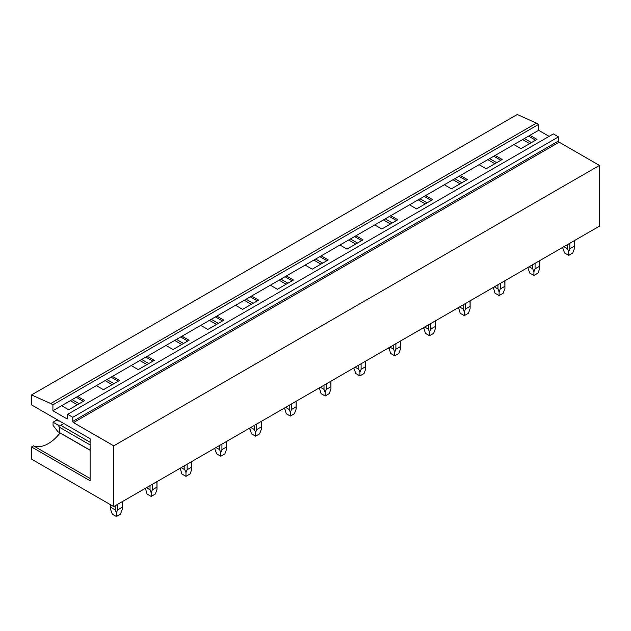 <?xml version="1.0" encoding="UTF-8"?>
<svg xmlns="http://www.w3.org/2000/svg" width="631" height="631" viewBox="0 0 631 631"><rect width="100%" height="100%" fill="white"/><g stroke="black" fill="none" stroke-linecap="round" stroke-linejoin="round"><path stroke-width="0.95" d="M31.55 394.919L50.725 403.54L536.445 123.116L517.262 114.495L31.55 394.919L31.55 404.881L90.107 438.695L90.107 480.767L31.55 446.953L31.55 459.131L113.738 506.583L113.738 445.849L73.464 422.596A0.97 0.56 60 0 1 72.778 421.413L72.778 417.296L67.643 414.33L67.643 418.448A0.97 0.56 60 0 1 67.446 418.889A0.97 0.56 60 0 1 66.957 418.842L67.643 418.448M536.445 123.116L538.629 124.378L52.917 404.802L50.725 403.54M52.917 404.802L52.917 410.734L66.957 418.842M538.629 124.378L538.629 130.309L52.917 410.734M72.778 417.296L558.498 136.872L553.355 133.906L67.643 414.33M558.498 136.872L558.498 140.989L72.778 421.413M73.464 422.596L559.176 142.172A0.97 0.56 60 0 1 558.498 140.989M559.176 142.172L599.45 165.425L113.738 445.849M599.45 165.425L599.45 226.158L113.738 506.583M538.629 130.309L549.112 136.359M529.937 135.334L536.989 139.404L520.961 148.656L513.91 144.586M528.565 136.122L535.616 140.192M524.408 138.52L531.46 142.598M522.61 139.561L529.661 143.639M495.146 155.423L502.197 159.493L486.17 168.745L479.118 164.675M493.773 156.212L500.825 160.282M489.617 158.61L496.668 162.68M487.818 159.651L494.87 163.721M460.354 175.505L467.405 179.583L451.378 188.835L444.327 184.757M458.982 176.294L466.033 180.371M454.825 178.699L461.876 182.769M453.026 179.74L460.078 183.81M425.562 195.594L432.614 199.664L416.586 208.916L409.535 204.846M424.19 196.383L431.241 200.453M420.033 198.781L427.084 202.859M418.235 199.822L425.286 203.9M390.77 215.684L397.822 219.754L381.794 229.006L374.743 224.936M389.398 216.472L396.449 220.542M385.241 218.87L392.293 222.94M383.443 219.911L390.494 223.981M355.979 235.765L363.03 239.843L347.003 249.095L339.951 245.017M354.606 236.554L361.658 240.632M350.45 238.96L357.501 243.03M348.651 240.001L355.703 244.071M321.187 255.855L328.238 259.925L312.211 269.177L305.159 265.107M319.814 256.643L326.866 260.713M315.658 259.041L322.709 263.119M313.859 260.082L320.911 264.16M286.395 275.944L293.447 280.014L277.419 289.266L270.368 285.196M285.023 276.733L292.074 280.803M280.866 279.131L287.917 283.201M279.068 280.172L286.119 284.242M251.603 296.026L258.655 300.104L242.627 309.356L235.576 305.278M250.231 296.815L257.282 300.892M246.074 299.22L253.126 303.29M244.276 300.261L251.327 304.331M216.812 316.115L223.863 320.185L207.836 329.437L200.784 325.367M215.439 316.904L222.491 320.974M211.282 319.302L218.334 323.38M209.484 320.343L216.536 324.421M182.02 336.205L189.071 340.275L173.044 349.527L165.992 345.457M180.647 336.993L187.699 341.063M176.491 339.391L183.542 343.461M174.692 340.432L181.744 344.502M147.228 356.286L154.279 360.364L138.252 369.616L131.201 365.538M145.856 357.075L152.907 361.153M141.699 359.481L148.75 363.551M139.901 360.522L146.952 364.592M112.436 376.376L119.488 380.446L103.46 389.698L96.409 385.628M111.064 377.164L118.115 381.234M106.907 379.562L113.959 383.64M105.109 380.603L112.16 384.681M70.317 400.693L77.368 404.763M77.645 396.465L84.696 400.535L68.669 409.787L61.617 405.717M76.272 397.254L83.324 401.324M72.115 399.652L79.167 403.722M31.55 446.953L33.506 445.825A31.96 18.457 120 0 0 60.071 432.969M33.506 445.825L90.107 478.503M562.884 248.338L564.579 253.007L568.689 255.374L568.689 251.69L569.848 248.78L569.848 243.25M563.901 246.682L567.537 248.78L568.689 251.69M567.537 244.583L567.537 248.78M574.391 240.632L574.391 246.153L569.848 248.78M574.391 246.153L574.502 248.338L572.798 253.007L568.689 255.374M528.092 268.42L529.788 273.089L533.897 275.463L533.897 271.78L535.056 268.869L535.056 263.34M529.109 266.771L532.745 268.869L533.897 271.78M532.745 264.673L532.745 268.869M539.6 260.713L539.6 266.243L535.056 268.869M539.6 266.243L539.71 268.42L538.006 273.089L533.897 275.463M504.808 280.803L504.918 288.509L503.215 293.178L499.105 295.553L494.996 293.178L493.324 287.436M494.318 286.853L497.954 288.951L499.105 291.861L500.265 288.951L500.265 283.422M497.954 284.755L497.954 288.951M504.808 286.332L500.265 288.951M499.105 295.553L499.105 291.861M470.016 300.892L470.127 308.598L468.423 313.268L464.313 315.634L460.204 313.268L458.532 307.518M459.526 306.942L463.162 309.04L464.313 311.951L465.473 309.04L465.473 303.511M463.162 304.844L463.162 309.04M470.016 306.414L465.473 309.04M464.313 315.634L464.313 311.951M435.224 320.974L435.335 328.68L433.631 333.349L429.522 335.724L425.412 333.349L423.74 327.607M424.734 327.032L428.37 329.13L429.522 332.04L430.681 329.13L430.681 323.6M428.37 324.933L428.37 329.13M435.224 326.503L430.681 329.13M429.522 335.724L429.522 332.04M400.433 341.063L400.543 348.769L398.839 353.439L394.73 355.813L390.621 353.439L388.948 347.697M389.942 347.113L393.578 349.211L394.73 352.122L395.889 349.211L395.889 343.682M393.578 345.015L393.578 349.211M400.433 346.593L395.889 349.211M394.73 355.813L394.73 352.122M354.133 368.859L355.829 373.528L359.938 375.895L359.938 372.211L361.098 369.301L361.098 363.771M355.15 367.203L358.787 369.301L359.938 372.211M358.787 365.104L358.787 369.301M365.641 361.153L365.641 366.674L361.098 369.301M365.641 366.674L365.751 368.859L364.048 373.528L359.938 375.895M330.849 381.234L330.959 388.941L329.256 393.61L325.146 395.984L321.037 393.61L319.365 387.868M320.359 387.292L323.995 389.39L325.146 392.301L326.306 389.39L326.306 383.861M323.995 385.194L323.995 389.39M330.849 386.764L326.306 389.39M325.146 395.984L325.146 392.301M296.057 401.324L296.168 409.03L294.464 413.699L290.355 416.074L286.245 413.699L284.573 407.957M285.567 407.374L289.203 409.472L290.355 412.382L291.514 409.472L291.514 403.943M289.203 405.276L289.203 409.472M296.057 406.853L291.514 409.472M290.355 416.074L290.355 412.382M261.266 421.413L261.376 429.119L259.672 433.789L255.563 436.155L251.453 433.789L249.781 428.039M250.775 427.463L254.411 429.561L255.563 432.472L256.722 429.561L256.722 424.032M254.411 425.365L254.411 429.561M261.266 426.935L256.722 429.561M255.563 436.155L255.563 432.472M214.966 449.201L216.662 453.87L220.771 456.245L220.771 452.561L221.931 449.651L221.931 444.121M215.983 447.553L219.62 449.651L220.771 452.561M219.62 445.454L219.62 449.651M226.474 441.495L226.474 447.024L221.931 449.651M226.474 447.024L226.584 449.201L224.881 453.87L220.771 456.245M191.682 461.584L191.792 469.29L190.089 473.96L185.979 476.334L181.87 473.96L180.198 468.218M181.192 467.634L184.828 469.732L185.979 472.643L187.139 469.732L187.139 464.203M184.828 465.536L184.828 469.732M191.682 467.114L187.139 469.732M185.979 476.334L185.979 472.643M156.89 481.674L157.001 489.38L155.297 494.049L151.188 496.416L147.078 494.049L145.406 488.299M146.4 487.724L150.036 489.822L151.188 492.732L152.347 489.822L152.347 484.292M150.036 485.625L150.036 489.822M156.89 487.195L152.347 489.822M151.188 496.416L151.188 492.732M63.81 423.511L60.718 425.294L90.107 442.26M90.107 444.926L59.559 427.29L57.918 425.01L53.051 422.202L53.051 425.365L57.918 431.722L59.559 432.535L59.559 427.29M60.718 425.294L57.918 425.01M90.107 450.171L59.559 432.535M59.685 421.129L55.796 420.625L53.051 422.202M122.099 501.755L122.209 509.462L120.505 514.131L116.396 516.505L112.286 514.131L110.591 509.462L110.701 504.832M110.701 507.285L115.244 509.911L116.396 512.822L117.555 509.911L117.555 504.382M115.244 505.715L115.244 509.911M122.099 507.285L117.555 509.911M116.396 516.505L116.396 512.822M574.502 248.338L574.502 240.561M539.71 268.42L539.71 260.65M493.3 288.509L493.3 287.444M504.918 288.509L504.918 280.732M458.508 308.598L458.508 307.534M470.127 308.598L470.127 300.821M423.716 328.68L423.716 327.623M435.335 328.68L435.335 320.911M388.925 348.769L388.925 347.705M400.543 348.769L400.543 340.992M365.751 368.859L365.751 361.082M319.341 388.941L319.341 387.884M330.959 388.941L330.959 381.171M284.549 409.03L284.549 407.965M296.168 409.03L296.168 401.253M249.758 429.119L249.758 428.055M261.376 429.119L261.376 421.342M226.584 449.201L226.584 441.432M180.174 469.29L180.174 468.226M191.792 469.29L191.792 461.513M145.382 489.38L145.382 488.315M157.001 489.38L157.001 481.603M90.107 450.305L57.918 431.722M110.591 509.462L110.591 504.768M122.209 509.462L122.209 501.692"/></g></svg>
